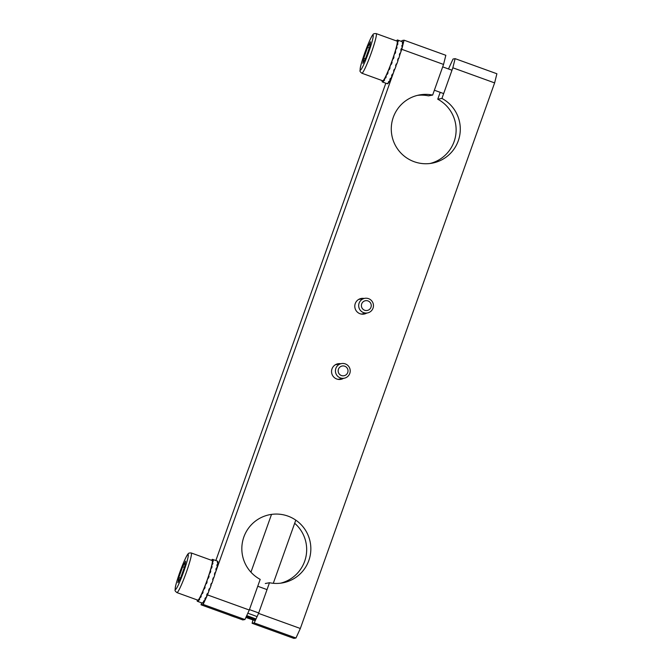 <?xml version="1.0" encoding="UTF-8"?>
<svg xmlns="http://www.w3.org/2000/svg" width="672" height="672" viewBox="0 0 672 672"><rect width="100%" height="100%" fill="white"/><g stroke="black" fill="none" stroke-linecap="round" stroke-linejoin="round"><path stroke-width="1.01" d="M364.829 312.959A7.434 7.392 79.5 0 0 373.338 304.29A7.434 7.392 79.5 0 0 358.68 305.676A7.434 7.392 79.5 0 0 364.829 312.959M365.501 310.472A4.956 4.931 79.5 0 0 370.952 303.878A4.956 4.931 79.5 0 0 362.536 302.417A4.956 4.931 79.5 0 0 365.501 310.472M341.578 378.244A7.434 7.392 79.5 0 0 350.095 369.575A7.434 7.392 79.5 0 0 335.429 370.961A7.434 7.392 79.5 0 0 341.578 378.244M342.258 375.757A4.956 4.931 79.5 0 0 347.71 369.163A4.956 4.931 79.5 0 0 339.293 367.702A4.956 4.931 79.5 0 0 342.258 375.757M211.882 560.431L212.209 559.482A22.31 2.058 109.9 0 1 212.57 559.364A22.31 2.058 109.9 0 1 212.621 559.39L213.091 559.558A22.31 2.058 109.9 0 1 213.209 559.751L212.747 559.583A22.31 2.058 109.9 0 1 212.806 560.448L213.268 560.616A22.31 2.058 109.9 0 1 213.217 561.271L212.747 561.103A22.31 2.058 109.9 0 1 212.461 562.85L212.923 563.018A22.31 2.058 109.9 0 1 212.688 564.102L212.226 563.934A22.31 2.058 109.9 0 1 211.596 566.454L212.066 566.622A22.31 2.058 109.9 0 1 211.672 568.042L211.21 567.874A22.31 2.058 109.9 0 1 210.294 570.998L210.756 571.166A22.31 2.058 109.9 0 1 210.235 572.838L209.765 572.67A22.31 2.058 109.9 0 1 208.622 576.181L209.084 576.349A22.31 2.058 109.9 0 1 208.463 578.155L208.001 577.987A22.31 2.058 109.9 0 1 206.699 581.65L207.161 581.818A22.31 2.058 109.9 0 1 206.489 583.64L206.027 583.472A22.31 2.058 109.9 0 1 204.666 587.026L205.128 587.194A22.31 2.058 109.9 0 1 204.448 588.899L203.986 588.731A22.31 2.058 109.9 0 1 202.65 591.948L203.112 592.116A22.31 2.058 109.9 0 1 202.474 593.594L202.003 593.426A22.31 2.058 109.9 0 1 200.794 596.081L201.256 596.249A22.31 2.058 109.9 0 1 200.693 597.4L200.231 597.232A22.31 2.058 109.9 0 1 199.223 599.138L199.685 599.306A22.31 2.058 109.9 0 1 199.248 600.046L198.786 599.878A22.31 2.058 109.9 0 1 198.047 600.911L198.509 601.079A22.31 2.058 109.9 0 1 198.223 601.364L197.753 601.196A22.31 2.058 109.9 0 1 197.392 601.314A22.31 2.058 109.9 0 1 197.341 601.289L197.761 600.13M197.392 601.154L197.224 601.096A22.31 2.058 109.9 0 1 197.156 600.239L197.266 599.953M211.512 560.297A22.31 2.058 109.9 0 1 211.915 559.768L212.092 559.826M212.386 559.936L211.714 560.372M212.57 559.364L217.678 561.212A22.31 2.058 109.9 0 1 217.728 561.238L217.266 561.07A22.31 2.058 109.9 0 1 217.384 561.263L217.854 561.431A22.31 2.058 109.9 0 1 217.913 562.288L217.451 562.12A22.31 2.058 109.9 0 1 217.392 562.783L217.854 562.951A22.31 2.058 109.9 0 1 217.56 564.698L217.098 564.53A22.31 2.058 109.9 0 1 216.871 565.614L217.333 565.782A22.31 2.058 109.9 0 1 216.703 568.302L216.241 568.134A22.31 2.058 109.9 0 1 215.855 569.554L216.317 569.722A22.31 2.058 109.9 0 1 215.393 572.846L214.931 572.678A22.31 2.058 109.9 0 1 214.41 574.35L214.872 574.518A22.31 2.058 109.9 0 1 213.721 578.029L213.259 577.861A22.31 2.058 109.9 0 1 212.646 579.667L213.108 579.835A22.31 2.058 109.9 0 1 211.806 583.498L211.344 583.33A22.31 2.058 109.9 0 1 210.672 585.152L211.134 585.32A22.31 2.058 109.9 0 1 209.773 588.874L209.303 588.706A22.31 2.058 109.9 0 1 208.622 590.411L209.084 590.579A22.31 2.058 109.9 0 1 207.757 593.796L207.287 593.628A22.31 2.058 109.9 0 1 206.648 595.106L207.11 595.274A22.31 2.058 109.9 0 1 205.901 597.929L205.439 597.761A22.31 2.058 109.9 0 1 204.876 598.912L205.338 599.08A22.31 2.058 109.9 0 1 204.33 600.986L203.868 600.818A22.31 2.058 109.9 0 1 203.423 601.558L203.885 601.726A22.31 2.058 109.9 0 1 203.154 602.759L202.692 602.591A22.31 2.058 109.9 0 1 202.398 602.876L202.86 603.044A22.31 2.058 109.9 0 1 202.499 603.162L197.392 601.314M210.756 571.166L209.874 572.712M198.156 600.037L197.753 601.196M203.885 601.726L204.145 600.919M205.338 599.08L205.682 597.845M207.11 595.274L207.472 593.695M209.084 590.579L209.311 588.706M211.134 585.32L210.882 584.573M212.873 579.004L213.721 578.029M214.519 574.392L215.393 572.846M216.073 569.638L216.703 568.302M197.602 600.079L197.224 601.096M204.448 588.899L204.683 586.656M203.986 588.731L204.036 588.269M206.489 583.64L206.186 582.716M209.084 576.349L208.026 577.559M209.765 572.67L209.504 573.098M210.294 570.998L209.992 571.519M211.21 567.874L210.865 568.571M212.066 566.622L211.428 567.958M211.596 566.454L211.235 567.227M212.226 563.934L211.823 564.841M212.923 563.018L212.495 564.026M212.461 562.85L212.041 563.825M212.747 561.103L212.318 562.17M213.268 560.616L213.041 561.204M212.806 560.448L212.369 561.548M212.747 559.583L212.31 560.742M212.621 559.39L212.201 560.557M200.693 597.4L201.046 596.165M200.794 596.081L201.029 595.207M202.003 593.426L202.171 592.704M202.474 593.594L202.826 592.015M202.65 591.948L202.776 591.301M200.231 597.232L200.5 596.291M199.223 599.138L199.542 598.088M199.248 600.046L199.5 599.239M198.786 599.878L199.13 598.794M198.047 600.911L198.433 599.768M217.678 562.884L217.913 562.288M217.132 565.706L217.56 564.698M396.824 41.059L397.152 40.11A22.31 2.058 109.9 0 1 397.513 39.992A22.31 2.058 109.9 0 1 397.564 40.018L398.026 40.186A22.31 2.058 109.9 0 1 398.152 40.379L397.681 40.211A22.31 2.058 109.9 0 1 397.748 41.068L398.21 41.236A22.31 2.058 109.9 0 1 398.152 41.899L397.69 41.731A22.31 2.058 109.9 0 1 397.396 43.478L397.866 43.646A22.31 2.058 109.9 0 1 397.631 44.73L397.169 44.562A22.31 2.058 109.9 0 1 396.539 47.082L397.001 47.25A22.31 2.058 109.9 0 1 396.614 48.67L396.152 48.502A22.31 2.058 109.9 0 1 395.228 51.626L395.69 51.794A22.31 2.058 109.9 0 1 395.17 53.466L394.708 53.298A22.31 2.058 109.9 0 1 393.557 56.809L394.027 56.977A22.31 2.058 109.9 0 1 393.406 58.783L392.944 58.615A22.31 2.058 109.9 0 1 391.642 62.278L392.104 62.446A22.31 2.058 109.9 0 1 391.432 64.268L390.97 64.1A22.31 2.058 109.9 0 1 389.6 67.654L390.071 67.822A22.31 2.058 109.9 0 1 389.39 69.527L388.92 69.359A22.31 2.058 109.9 0 1 387.593 72.576L388.055 72.744A22.31 2.058 109.9 0 1 387.408 74.222L386.946 74.054A22.31 2.058 109.9 0 1 385.736 76.709L386.198 76.877A22.31 2.058 109.9 0 1 385.636 78.028L385.174 77.86A22.31 2.058 109.9 0 1 384.166 79.766L384.628 79.934A22.31 2.058 109.9 0 1 384.191 80.674L383.72 80.506A22.31 2.058 109.9 0 1 382.99 81.539L383.452 81.707A22.31 2.058 109.9 0 1 383.158 81.992L382.696 81.824A22.31 2.058 109.9 0 1 382.334 81.942A22.31 2.058 109.9 0 1 382.284 81.917L382.704 80.758M382.326 81.782L382.158 81.724A22.31 2.058 109.9 0 1 382.099 80.867L382.208 80.581M396.455 40.925A22.31 2.058 109.9 0 1 396.858 40.396L397.026 40.454M397.32 40.564L396.656 41M397.513 39.992L402.62 41.84A22.31 2.058 109.9 0 1 402.671 41.866L402.209 41.698A22.31 2.058 109.9 0 1 402.326 41.891L402.788 42.059A22.31 2.058 109.9 0 1 402.856 42.916L402.394 42.748A22.31 2.058 109.9 0 1 402.335 43.411L402.797 43.579A22.31 2.058 109.9 0 1 402.503 45.326L402.041 45.158A22.31 2.058 109.9 0 1 401.806 46.234L402.276 46.402A22.31 2.058 109.9 0 1 401.646 48.93L401.184 48.762A22.31 2.058 109.9 0 1 400.789 50.182L401.26 50.35A22.31 2.058 109.9 0 1 400.336 53.474L399.874 53.306A22.31 2.058 109.9 0 1 399.353 54.978L399.815 55.146A22.31 2.058 109.9 0 1 398.664 58.657L398.202 58.489A22.31 2.058 109.9 0 1 397.58 60.295L398.042 60.463A22.31 2.058 109.9 0 1 396.749 64.126L396.278 63.958A22.31 2.058 109.9 0 1 395.606 65.772L396.077 65.94A22.31 2.058 109.9 0 1 394.708 69.502L394.246 69.334A22.31 2.058 109.9 0 1 393.565 71.039L394.027 71.207A22.31 2.058 109.9 0 1 392.692 74.424L392.23 74.256A22.31 2.058 109.9 0 1 391.591 75.734L392.053 75.902A22.31 2.058 109.9 0 1 390.844 78.548L390.373 78.38A22.31 2.058 109.9 0 1 389.819 79.531L390.281 79.699A22.31 2.058 109.9 0 1 389.273 81.614L388.802 81.446A22.31 2.058 109.9 0 1 388.366 82.186L388.828 82.354A22.31 2.058 109.9 0 1 388.088 83.387L387.626 83.219A22.31 2.058 109.9 0 1 387.341 83.504L387.803 83.672A22.31 2.058 109.9 0 1 387.442 83.79L382.334 81.942M395.69 51.794L394.817 53.34M383.099 80.665L382.696 81.824M388.828 82.354L389.088 81.547M390.281 79.699L390.625 78.473M392.053 75.902L392.414 74.323M394.027 71.207L394.254 69.334M396.077 65.94L395.825 65.201M397.816 59.632L398.664 58.657M399.462 55.02L400.336 53.474M401.008 50.266L401.646 48.93M382.544 80.699L382.158 81.724M389.39 69.527L389.626 67.284M388.92 69.359L388.979 68.897M391.432 64.268L391.121 63.344M394.027 56.977L392.969 58.187M394.708 53.298L394.439 53.726M395.228 51.626L394.934 52.147M396.152 48.502L395.808 49.199M397.001 47.25L396.371 48.586M396.539 47.082L396.169 47.855M397.169 44.562L396.766 45.469M397.866 43.646L397.429 44.654M397.396 43.478L396.984 44.453M397.69 41.731L397.261 42.798M398.21 41.236L397.975 41.832M397.748 41.068L397.312 42.176M397.681 40.211L397.253 41.37M397.564 40.018L397.135 41.185M385.636 78.028L385.98 76.793M385.736 76.709L385.963 75.827M386.946 74.054L387.114 73.324M387.408 74.222L387.769 72.643M387.593 72.576L387.719 71.929M385.174 77.86L385.434 76.919M384.166 79.766L384.485 78.716M384.191 80.674L384.443 79.867M383.72 80.506L384.065 79.422M382.99 81.539L383.376 80.396M402.62 43.512L402.856 42.916M402.074 46.334L402.503 45.326M252.118 623.288L254.201 622.902L258.56 613.385L300.334 628.496L494.617 82.9L452.844 67.788L441.932 98.431A34.7 34.499 79.5 0 1 432.104 163.178A34.7 34.499 79.5 0 0 441.932 98.431L437.758 99.204L441.932 98.431L452.844 67.788L455.12 58.649L496.894 73.76L494.617 82.9L452.844 67.788L455.12 58.649L496.894 73.76L494.617 82.9L300.334 628.496L295.974 638.014L293.891 638.4L252.118 623.288L253.319 618.475L252.118 623.288L254.201 622.902L258.56 613.385L300.334 628.496L295.974 638.014L254.201 622.902L295.974 638.014L293.891 638.4L252.118 623.288M203.137 604.43L207.505 594.913L249.278 610.025L244.919 619.542L203.137 604.43L201.054 604.817L201.558 602.826L201.054 604.817L242.827 619.928L244.919 619.542L203.137 604.43L207.505 594.913L249.278 610.025L260.19 579.382A34.7 34.499 79.5 0 1 270.018 514.634A34.7 34.499 79.5 0 0 260.19 579.382L249.278 610.025L244.919 619.542L242.827 619.928L201.054 604.817L203.137 604.43M340.78 363.737A7.93 7.888 79.5 0 0 331.682 372.985A7.93 7.888 79.5 0 0 343.493 378.361A7.93 7.888 79.5 0 1 331.682 372.985A7.93 7.888 79.5 0 1 340.78 363.737M364.031 298.452A7.93 7.888 79.5 0 0 354.925 307.7A7.93 7.888 79.5 0 0 366.736 313.076A7.93 7.888 79.5 0 1 354.925 307.7A7.93 7.888 79.5 0 1 364.031 298.452M432.642 95.071A34.7 34.499 79.5 0 0 391.86 135.349A34.7 34.499 79.5 0 0 432.104 163.178A34.7 34.499 79.5 0 1 391.86 135.349A34.7 34.499 79.5 0 1 432.642 95.071L443.554 64.428L401.78 49.316L400.537 52.811L404.057 40.186L401.974 40.572L401.57 41.454L401.974 40.572L404.057 40.186L445.838 55.297L443.554 64.428L401.78 49.316L404.057 40.186L445.838 55.297L443.554 64.428L432.642 95.071L428.476 95.844A34.7 34.499 79.5 0 0 417.388 95.39A34.7 34.499 79.5 0 1 428.476 95.844L432.642 95.071M400.243 53.634L399.722 55.112L400.243 53.634M398.311 59.06L397.841 60.388L398.311 59.06M396.539 64.05L395.968 65.638L396.539 64.05M394.607 69.46L394.052 71.03L394.607 69.46M393.691 72.038L215.594 572.191L393.691 72.038M215.3 573.006L214.78 574.484L215.3 573.006M213.377 578.432L212.898 579.76L213.377 578.432M211.596 583.422L211.033 585.01L211.596 583.422M209.664 588.84L209.11 590.402L209.664 588.84M208.748 591.419L207.505 594.913L208.748 591.419M269.472 582.733A34.7 34.499 79.5 0 0 310.262 542.464A34.7 34.499 79.5 0 0 270.018 514.634A34.7 34.499 79.5 0 1 310.262 542.464A34.7 34.499 79.5 0 1 269.472 582.733L258.56 613.385L269.472 582.733L265.306 583.506L269.472 582.733M280.56 583.195A34.7 34.499 79.5 0 0 294.672 523.27A34.7 34.499 79.5 0 1 280.56 583.195M336.613 364.51A7.93 7.888 79.5 0 0 335.958 364.426A7.93 7.888 79.5 0 1 336.613 364.51M338.747 379.445A7.93 7.888 79.5 0 0 339.318 379.134A7.93 7.888 79.5 0 1 338.747 379.445M359.856 299.225A7.93 7.888 79.5 0 0 359.209 299.141A7.93 7.888 79.5 0 1 359.856 299.225M361.99 314.16A7.93 7.888 79.5 0 0 362.569 313.849A7.93 7.888 79.5 0 1 361.99 314.16M448.669 68.561L453.037 59.035L455.12 58.649L453.037 59.035L448.669 68.561M440.202 92.333L437.758 99.204A34.7 34.499 79.5 0 1 430.004 163.506A34.7 34.499 79.5 0 0 437.758 99.204L440.202 92.333M385.82 83.202L215.846 560.549L385.82 83.202M363.754 58.153L362.88 63.344L365.837 57.767L369.676 46.998L370.549 41.807L367.592 47.384L363.754 58.153L365.333 58.724M361.872 73.223L382.754 80.783A21.067 1.949 -70.1 0 0 382.864 80.783A21.067 1.949 -70.1 0 0 391.944 61.093A21.067 1.949 -70.1 0 0 397.093 41.152L376.202 33.6C374.279 33.491 373.204 33.818 372.994 34.591C372.599 34.952 371.322 36.28 367.122 46.603C362.712 57.926 360.461 66.184 360.217 68.359L360.049 70.619C359.705 71.131 360.318 72.005 361.872 73.223A21.067 1.949 -70.1 0 0 361.981 73.231A21.067 1.949 -70.1 0 0 371.062 53.542A21.067 1.949 -70.1 0 0 376.202 33.6M369.314 48.006L367.592 47.384M178.811 577.525L177.937 582.716L180.902 577.139L184.733 566.37L185.606 561.179L182.65 566.756L178.811 577.525L180.39 578.096M176.929 592.595L197.82 600.155A21.067 1.949 -70.1 0 0 197.929 600.163A21.067 1.949 -70.1 0 0 207.01 580.465A21.067 1.949 -70.1 0 0 212.15 560.532L191.26 552.972C189.336 552.863 188.269 553.199 188.051 553.963C187.664 554.324 186.388 555.652 182.188 565.975C177.778 577.298 175.518 585.556 175.274 587.731L175.106 589.991C174.77 590.503 175.375 591.377 176.929 592.595A21.067 1.949 -70.1 0 0 177.038 592.603A21.067 1.949 -70.1 0 0 186.119 572.914A21.067 1.949 -70.1 0 0 191.26 552.972M184.372 567.378L182.65 566.756M251.009 617.854L250.782 618.484L253.151 619.13M246.17 616.812L250.782 618.484M253.235 618.811L246.448 616.207M229.984 615.283A22.31 2.058 109.9 0 1 229.933 615.3L230.404 615.468A22.31 2.058 109.9 0 1 230.286 615.46A22.31 2.058 109.9 0 1 230.227 615.426L229.757 615.258A22.31 2.058 109.9 0 1 229.698 615.182M235.091 617.131A22.31 2.058 109.9 0 1 235.04 617.148L234.578 616.98A22.31 2.058 109.9 0 1 234.461 616.972L230.286 615.46M246.086 616.997L253.067 619.466M254.486 618.904L246.532 616.022M360.486 70.056A18.589 1.714 -70.1 0 0 371.524 43.512A18.589 1.714 -70.1 0 0 368.138 44.142A18.589 1.714 -70.1 0 0 360.486 70.056M175.543 589.436A18.589 1.714 -70.1 0 0 186.581 562.892A18.589 1.714 -70.1 0 0 183.196 563.514A18.589 1.714 -70.1 0 0 175.543 589.436M255.814 619.382A12.146 0.655 -160.4 0 0 246.574 615.93M246.036 617.106A12.146 0.655 -160.4 0 0 255.402 620.281M255.982 619.013A18.589 1 -160.4 0 0 246.716 615.611M252.958 619.912L245.885 617.434A18.589 1 -160.4 0 0 255.226 620.659M257.082 616.619A21.067 1.134 -160.4 0 0 247.808 613.225M361.343 314.076L367.424 312.95M358.63 299.452L364.72 298.326M338.092 379.361L344.182 378.235M335.387 364.736L341.468 363.611M434.372 90.224L443.654 93.584M442.688 66.872L451.97 70.232M249.43 609.596L258.712 612.956M257.746 586.244L267.028 589.604M273.294 583.304L295.789 520.136M250.942 572.191L271.362 514.836"/></g></svg>
